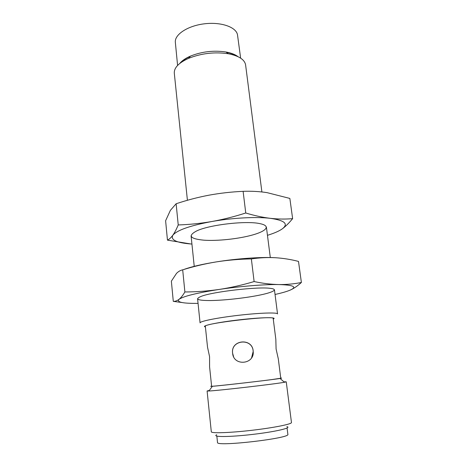 <?xml version="1.0" encoding="UTF-8"?>
<svg xmlns="http://www.w3.org/2000/svg" width="467" height="467" viewBox="0 0 467 467"><rect width="100%" height="100%" fill="white"/><g stroke="black" fill="none" stroke-linecap="round" stroke-linejoin="round"><path stroke-width="0.7" d="M209.566 356.648L207.529 347.185L205.346 326.363C202.631 323.438 275.168 315.044 273.195 318.517L275.834 339.346L276.085 348.966L278.309 358.884L280.76 378.235L271.666 379.601C252.034 382.193 209.665 386.851 211.615 386.232L209.59 366.904L209.566 356.648M233.605 356.718L232.63 353.315C230.599 339.562 252.799 337.659 253.167 351.546L251.579 357.827M232.607 353.262L232.642 353.548C233.879 366.455 254.579 364.377 253.196 351.488C252.822 337.571 230.581 339.468 232.607 353.262M216.846 436.137L217.505 442.447C215.468 447.024 290.894 438.297 287.865 434.31L287.065 428.017M216.729 434.754C211.516 437.141 229.087 437.147 252.233 434.456C275.378 431.794 292.482 427.772 286.861 426.64M209.315 390.465L207.097 390.978L211.306 431.788C211.125 433.452 229.676 432.874 251.748 430.311C273.831 427.766 292.021 424.094 291.466 422.512L286.248 381.825L283.965 381.825M207.097 390.978L208.918 391.002C217.727 390.686 275.828 383.967 284.479 382.257L286.248 381.825M211.604 386.127C210.203 386.372 210.465 386.425 212.403 386.285C220.477 385.783 272.027 379.823 280.007 378.468C281.922 378.159 282.167 378.048 280.743 378.13M205.404 326.935C200.127 326.048 216.7 322.428 238.97 319.866C261.24 317.274 278.204 317.011 273.265 319.084M197.576 298.722L200.069 322.884C199.578 321.331 217.155 317.77 238.444 315.318C259.734 312.843 277.661 312.295 277.538 313.923L274.45 289.826M187.413 200.285L174.302 73.208C173.987 67.773 178.75 62.823 188.586 58.352C201.417 53.279 214.662 51.749 228.31 53.752C238.906 55.859 244.673 59.595 245.607 64.96L261.894 191.955M179.783 63.43C182.013 60.675 185.58 58.235 190.489 56.093C201.937 51.551 213.758 50.185 225.94 51.995C231.212 52.952 235.24 54.516 238.036 56.688M180.904 62.578C183.052 60.307 186.146 58.264 190.186 56.449M226.314 52.269C230.663 53.11 234.142 54.394 236.751 56.116M177.588 65.438L175.347 42.357C174.395 34.552 187.827 25.673 204.715 23.77C221.586 21.768 236.693 27.349 237.545 35.159L240.633 58.141M198.055 303.381L197.92 303.381C182.661 303.521 176.368 302.167 179.048 299.318C177.11 300.771 175.189 301.448 173.292 301.349L171.366 281.163L176.526 273.364C178.4 271.479 180.455 270.3 182.69 269.833C193.665 266.429 204.861 263.785 216.285 261.899C237.143 258.525 261.351 256.862 275.466 257.726C283.306 258.233 290.988 259.465 298.501 261.415L301.39 282.482C294.286 283.924 286.808 284.619 278.951 284.561C271.058 284.397 262.781 283.399 254.118 281.56C242.472 285.028 230.873 287.649 219.327 289.417C207.768 291.081 196.286 291.933 184.885 291.963C182.924 295.313 180.98 297.765 179.048 299.318C183.502 296.218 196.928 292.92 219.327 289.417C240.394 286.248 264.789 284.292 278.951 284.561C293.375 285.004 297.245 286.796 290.562 289.949C294.105 288.314 297.718 285.827 301.39 282.482M275.466 257.726C267.614 257.317 259.582 257.714 251.357 258.911L254.118 281.56M183.764 269.506C191.266 266.75 202.1 264.217 216.285 261.899C227.715 260.119 239.408 259.121 251.357 258.911M182.69 269.833L184.885 291.963M210.144 300.544C197.518 300.532 194.552 299.131 201.254 296.341C212.718 291.741 258.105 286.493 270.323 288.349C278.951 289.359 272.891 292.517 258.432 295.354C244.025 298.203 223.354 300.433 210.144 300.544M290.562 289.949C287.246 291.408 282.074 292.92 275.045 294.473M182.107 302.552L173.292 301.349M191.931 244.06L191.803 244.048C176.707 242.922 170.379 239.98 172.819 235.24C171.015 237.662 169.229 239.297 167.455 240.143L165.61 220.739L170.397 210.337L176.123 203.758C186.841 200.18 197.769 197.319 208.912 195.188C220.062 193.157 231.463 191.867 243.109 191.33C251.258 191.021 259.226 191.452 267.007 192.626L289.855 198.428L292.628 218.638C285.565 219.286 278.139 219.181 270.346 218.334C262.518 217.383 254.322 215.602 245.753 212.993C234.393 216.647 223.086 219.49 211.82 221.521C200.553 223.448 189.351 224.592 178.231 224.942C176.415 229.285 174.611 232.718 172.819 235.24C176.993 230.213 189.993 225.643 211.82 221.521C232.368 217.855 256.295 216.612 270.346 218.334C284.677 220.383 288.699 223.862 282.401 228.777C285.751 226.262 289.166 222.882 292.628 218.638M243.109 191.33L245.753 212.993M176.123 203.758L178.231 224.942M203.676 240.161C189.987 238.83 187.629 235.765 196.595 230.967C209.175 224.785 246.272 220.494 259.932 223.64C270.983 225.835 266.78 231.007 252.676 234.942C238.66 238.906 217.272 241.188 203.676 240.161M282.401 228.777C279.26 231.042 274.275 233.22 267.457 235.321M190.91 243.984L167.455 240.143M212.403 386.285L208.918 391.002M280.007 378.468L284.479 382.257M191.085 235.847L194.231 266.336M266.406 227.131L270.305 257.533M190.489 56.093L188.586 58.352M225.94 51.995L228.31 53.752"/></g></svg>
